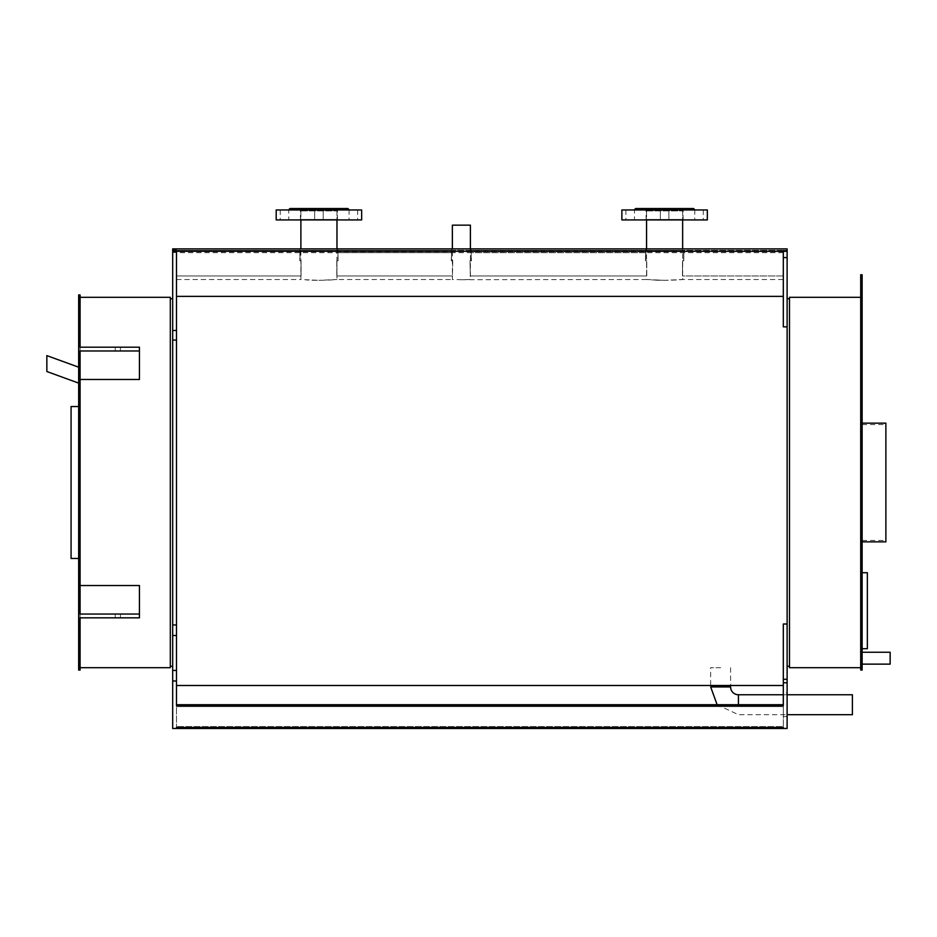 <?xml version="1.0" encoding="UTF-8"?>
<svg xmlns="http://www.w3.org/2000/svg" width="937" height="937" viewBox="0 0 937 937"><rect width="100%" height="100%" fill="white"/><g stroke="black" fill="none" stroke-linecap="round" stroke-linejoin="round"><path stroke-width="0.7" stroke-dasharray="4.68 3.51" d="M783.309 728.471L176.484 728.471L176.484 250.811L172.677 250.811L172.677 728.471L783.309 728.471L176.484 728.471L176.484 727.522L783.309 727.522L176.484 727.522L783.309 727.522L783.309 726.573L783.309 728.471L783.309 727.522L783.309 728.471L783.309 727.522L783.309 728.471L787.115 728.471L787.115 624.007L783.309 624.007L783.309 705.678L783.309 692.853L787.115 692.853L787.115 716.594L787.115 692.853M783.309 326.849L787.115 326.849L787.115 251.303L783.309 251.303L783.309 326.849M787.115 250.659L783.309 250.32L787.115 250.32L783.309 250.32L783.309 275.97L783.309 250.32L783.309 275.97L783.309 250.32L787.115 250.32L176.484 250.32L176.484 296.373L176.484 249.839L176.484 275.97L176.484 250.32L300.355 250.32L299.875 260.767L301.07 260.767L300.929 275.97L176.484 275.97L301.07 275.97L301.07 260.767L299.735 260.767L300.027 248.891L299.735 260.767L300.355 250.32L337.496 250.32L176.484 250.32L787.115 250.437M176.484 704.729L783.309 704.729L176.484 704.729L783.309 704.729L783.309 716.594L783.309 704.729L783.309 706.627L783.309 705.678L176.484 705.678L176.484 704.729L176.484 728.471M783.309 685.497L783.309 624.007L783.309 685.497M783.309 726.573L783.309 706.627L783.309 726.573L176.484 726.573L783.309 726.573M783.309 250.32L337.496 250.32L337.976 252.685L337.496 250.32L452.466 250.32L451.505 252.685L451.505 260.767L452.747 260.767L451.236 260.767L451.81 248.891L451.236 260.767L452.747 260.767L451.505 260.767L451.505 252.685L452.466 250.32L470.28 250.32L471.252 252.685L470.28 250.32L646.026 250.32L645.558 260.767L646.753 260.767L645.406 260.767L645.71 248.891L645.406 260.767L646.753 260.767L645.558 260.767L646.026 250.32L683.178 250.32L683.659 252.685L683.178 250.32L783.309 250.32M683.799 251.268L683.799 260.767L682.464 260.767L683.799 260.767L683.659 252.685L683.659 260.767L682.464 260.767L683.799 260.767L683.799 251.268L783.309 251.268L683.799 251.268M787.115 250.32L787.115 248.891L787.115 250.32M176.484 685.497L176.484 279.519L176.484 685.497M176.484 249.839L172.677 249.839L176.484 249.839M787.115 624.007L787.115 326.849M176.484 251.268L787.115 251.268L787.115 248.891M783.309 727.522L176.484 727.522L783.309 727.522M783.309 705.678L717.953 705.678M172.677 248.891L172.677 250.811M300.929 260.767L299.735 260.767L301.07 260.767L301.07 275.97L176.484 275.97L301.07 275.97L300.929 260.767M470.011 260.767L471.522 260.767L470.011 260.767L471.522 260.767L470.011 260.767L470.315 275.97L470.011 260.767M452.36 248.891L470.397 248.891L470.397 279.519L461.379 279.718L452.36 279.519L452.36 248.891L470.397 248.891M683.506 248.891L470.948 248.891L471.522 260.767L470.948 248.891L451.81 248.891M471.252 260.767L471.252 252.685L471.252 260.767M646.565 248.891L682.651 248.891L682.651 279.519L664.602 280.315L646.565 279.519L646.565 248.891L682.651 248.891M300.882 248.891L336.969 248.891L300.882 248.891L300.882 279.519L318.931 280.315L306.165 279.917C316.507 280.936 337.8 279.683 336.969 279.519L318.931 280.315M337.824 248.891L338.116 260.767L336.781 260.767L338.116 260.767L337.976 252.685L337.976 260.767L336.781 260.767L338.116 260.767L337.824 248.891L300.027 248.891M470.397 225.149L452.36 225.149M461.379 279.718L646.565 279.519M452.747 260.767L452.43 275.97L452.747 260.767M682.464 275.97L682.464 260.767L682.464 275.97L682.604 260.767L682.464 275.97L783.309 275.97L682.464 275.97M646.753 275.97L646.753 260.767L646.753 275.97L470.011 275.97L646.753 275.97L646.6 260.767L646.753 275.97M783.309 275.97L682.604 275.97L783.309 275.97M646.565 210.907L682.651 210.907L646.565 210.907L646.565 219.926M682.651 210.907L682.651 219.926M664.602 280.315L651.847 279.917C662.178 280.936 683.483 279.683 682.651 279.519L783.309 279.519M645.71 248.891L470.948 248.891L645.71 248.891M336.933 275.97L336.933 260.767L336.781 275.97L452.43 275.97L336.933 275.97M300.882 210.907L336.969 210.907L300.882 210.907L300.882 219.926M336.969 210.907L336.969 219.926M336.969 248.891L336.969 279.519L452.36 279.519M336.781 260.767L336.781 275.97L336.781 260.767M646.6 275.97L470.315 275.97L646.6 275.97M452.747 275.97L336.781 275.97L452.747 275.97M783.309 296.373L176.484 296.373M720.635 667.694L710.668 667.694L720.635 667.694M852.401 714.697L852.401 694.762M787.115 482.508L787.115 666.266L787.115 482.508M789.481 667.694L789.481 297.322M862.134 482.508L862.134 541.867L862.134 482.508M885.875 541.867L885.875 423.149M862.134 670.06L862.134 274.764M862.134 658.196L862.134 664.368L862.134 658.196M862.134 610.713L862.134 648.697L862.134 610.713M867.357 648.697L867.357 572.73M890.15 664.134L890.15 652.257M860.705 658.196L860.705 652.023L860.705 658.196M860.705 670.06L860.705 274.764M860.705 482.508L860.705 667.694L860.705 482.508M172.677 482.508L172.677 666.266L172.677 482.508M170.311 297.322L170.311 667.694M139.437 350.977L80.09 350.977L139.437 350.977L115.228 350.977L139.437 350.977L139.437 347.182L139.437 350.977L139.437 347.182L115.228 347.182L139.437 347.182L139.437 350.977L115.228 350.977L139.437 350.977L139.437 379.473L139.437 347.182L139.437 350.977L139.437 347.182L80.09 347.182L139.437 347.182L80.09 347.182L80.09 350.977L139.437 350.977L80.09 350.977L139.437 350.977L139.437 379.473L80.09 379.473L139.437 379.473L80.09 379.473L80.09 350.977L80.09 379.473L80.09 350.977L139.437 350.977L80.09 350.977L80.09 340.061L78.661 340.061L78.661 670.06M80.09 379.473L80.09 614.04L139.437 614.04L115.228 614.04L139.437 614.04L139.437 617.834L139.437 614.04L139.437 617.834L115.228 617.834L139.437 617.834L139.437 614.04L120.451 614.04L139.437 614.04L139.437 585.543L139.437 617.834L139.437 585.543L80.09 585.543L139.437 585.543L80.09 585.543L80.09 614.04L139.437 614.04L80.09 614.04L80.09 585.543L80.09 614.04L139.437 614.04L80.09 614.04L139.437 614.04L139.437 617.834L80.09 617.834L139.437 617.834L80.09 617.834L80.09 585.543M120.451 617.834L115.228 617.834L120.451 617.834L120.451 614.04L115.228 614.04L120.451 614.04L120.451 617.834M80.09 670.06L80.09 614.04L139.437 614.04M80.09 294.944L80.09 340.061M80.09 482.508L80.09 667.694L80.09 482.508M80.09 375.667L80.09 383.865L80.09 375.667M46.85 355.615L46.85 371.52M78.661 371.72L78.661 367.199L78.661 371.72C79.786 366.156 79.786 366.156 78.661 371.72C79.786 366.156 79.786 366.156 78.661 371.72L78.661 383.865L78.661 371.72M78.661 294.944L78.661 340.061M78.661 482.508L78.661 406.529L78.661 482.508M71.071 406.529L71.071 558.475M80.09 587.44L78.661 587.44M80.09 577.005L78.661 577.005M80.09 388.012L78.661 388.012M80.09 377.564L78.661 377.564M300.882 209.01L336.969 209.01L300.882 209.01L300.882 219.445L336.969 219.445L300.882 219.445M349.29 209.958L314.656 209.958L314.656 219.926L323.206 219.926L314.656 219.926L323.206 219.926L314.656 219.926L314.656 209.958L349.29 209.958M353.354 219.926L349.079 219.926L353.354 219.926M288.573 209.958L317.608 209.958L280.233 209.958L288.772 209.712L288.772 219.926L280.233 219.926L288.772 219.926M289.966 208.529L347.896 208.529M320.243 209.958L323.206 209.958L323.206 219.926L323.206 209.958L317.608 209.958M276.192 209.958L361.659 209.958M276.192 219.926L361.659 219.926M337.449 219.926L300.414 219.926L337.449 219.926L337.449 208.529L300.414 208.529L337.449 208.529M300.414 219.926L300.414 208.529M646.565 209.01L682.651 209.01L646.565 209.01L646.565 219.445L682.651 219.445L646.565 219.445M694.961 209.958L660.327 209.958L660.327 219.926L668.877 219.926L660.327 219.926L668.877 219.926L660.327 219.926L660.327 209.958L694.961 209.958M699.025 219.926L703.3 219.926L699.025 219.926M634.244 209.958L663.291 209.958L625.904 209.958L634.454 209.712L634.454 219.926L625.904 219.926L634.454 219.926M635.637 208.529L693.567 208.529M665.926 209.958L668.877 209.958L668.877 219.926L668.877 209.958L663.291 209.958M621.875 209.958L707.341 209.958M621.875 219.926L707.341 219.926M683.12 219.926L646.085 219.926L683.12 219.926L683.12 208.529L646.085 208.529L683.12 208.529M646.085 219.926L646.085 208.529M787.115 679.302L783.309 679.302M787.115 257.581L783.309 257.581M787.115 682.757L783.309 682.757M783.309 706.627L176.484 706.627L783.309 706.627M783.309 252.685L176.484 252.685M172.677 680.988L176.484 680.988M172.677 252.135L176.484 252.135M172.677 330.48L176.484 330.48M172.677 340.061L176.484 340.061M172.677 624.956L176.484 624.956M172.677 635.509L176.484 635.509M172.677 670.435L176.484 670.435M645.558 252.685L471.252 252.685L645.558 252.685M645.406 251.268L471.522 251.268L645.406 251.268M451.505 252.685L337.976 252.685L451.505 252.685M451.236 251.268L338.116 251.268L451.236 251.268M783.309 251.737L176.484 251.737M730.602 667.694L730.602 686.926L710.668 686.926L710.668 667.694M738.438 694.762L738.438 704.729M860.705 275.993L862.134 275.993M860.705 314.27L862.134 314.27M120.451 350.977L120.451 347.182L120.451 350.977M80.09 624.956L78.661 624.956M80.09 316.495L78.661 316.495M80.09 296.326L78.661 296.326M80.09 668.69L78.661 668.69M80.09 648.521L78.661 648.521M787.115 716.594L783.309 716.594M176.484 279.519L300.882 279.519M717.121 704.729L738.438 714.697L787.115 714.697M787.115 694.762L783.309 694.762M862.134 540.438L885.875 540.438M862.134 424.578L885.875 424.578M860.705 664.134L862.134 664.134M860.705 652.257L862.134 652.257M860.705 664.368L862.134 664.368M860.705 652.023L862.134 652.023M115.228 350.977L115.228 347.182L115.228 350.977M115.228 617.834L115.228 614.04L115.228 617.834M80.09 367.714L79.434 367.48L80.09 367.48M80.09 383.62L78.661 383.104M80.09 383.865L78.661 383.865M336.969 209.01L336.969 219.445M349.079 209.712L349.079 219.926M357.629 209.958L357.629 219.926M280.233 209.958L280.233 219.926M682.651 209.01L682.651 219.445M694.762 209.712L694.762 219.926M703.3 209.958L703.3 219.926M625.904 209.958L625.904 219.926"/><path stroke-width="1.41" d="M783.309 728.471L783.309 727.522L176.484 727.522L176.484 728.471L787.115 728.471L787.115 682.757L783.309 682.757L783.309 624.007L787.115 624.007L787.115 682.757M783.309 326.849L783.309 251.303L787.115 251.303L787.115 326.849L783.309 326.849M783.309 692.853L783.309 704.729L176.484 704.729M176.484 728.471L172.677 728.471L172.677 250.811L176.484 250.811L176.484 705.678L783.309 705.678L783.309 682.757M682.651 219.926L682.651 248.891L787.115 248.891L787.115 251.303L176.484 251.268M783.309 296.373L176.484 296.373M787.115 326.849L787.115 624.007M717.953 705.678L783.309 705.678M172.677 250.811L172.677 248.891L683.506 248.891M451.81 248.891L337.824 248.891M470.397 248.891L470.397 225.149L452.36 225.149L452.36 248.891M645.71 248.891L646.565 248.891L645.71 248.891M300.027 248.891L172.677 248.891M787.115 248.891L682.651 248.891M336.969 219.926L336.969 248.891M783.309 685.497L176.484 685.497M717.121 704.729L710.668 686.926L730.602 686.926A7.836 7.836 0 0 0 738.438 694.762L738.438 704.729M787.115 694.762L852.401 694.762L852.401 714.697L787.115 714.697M862.134 423.149L885.875 423.149L885.875 541.867L862.134 541.867M860.705 314.27L860.705 274.764L862.134 274.764L862.134 670.06L860.705 670.06L860.705 314.27L862.134 314.27M862.134 572.73L867.357 572.73L867.357 648.697L862.134 648.697M862.134 652.257L890.15 652.257L890.15 664.134L862.134 664.134M860.705 297.322L789.481 297.322L789.481 667.694L860.705 667.694M80.09 585.543L139.437 585.543L139.437 617.834L80.09 617.834L80.09 624.956L78.661 624.956L78.661 294.944L80.09 294.944L80.09 296.326L78.661 296.326M80.09 296.326L80.09 347.182L139.437 347.182L139.437 379.473L80.09 379.473M139.437 614.04L80.09 614.04L80.09 350.977L139.437 350.977M80.09 668.69L78.661 668.69L78.661 670.06L80.09 670.06L80.09 624.956M78.661 383.104L46.85 371.52L46.85 355.615L78.661 367.199M78.661 668.69L78.661 624.956M78.661 558.475L71.071 558.475L71.071 406.529L78.661 406.529M80.09 377.564L78.661 377.564M80.09 388.012L78.661 388.012M80.09 577.005L78.661 577.005M80.09 587.44L78.661 587.44M80.09 667.694L170.311 667.694L170.311 297.322L80.09 297.322M349.079 209.712L347.896 208.529L289.966 208.529L288.573 209.958M317.608 209.958L320.243 209.958M361.659 209.958L276.192 209.958L276.192 219.926L361.659 219.926L361.659 209.958M694.762 209.712L693.567 208.529L635.637 208.529L634.244 209.958M663.291 209.958L665.926 209.958M707.341 209.958L621.875 209.958L621.875 219.926L707.341 219.926L707.341 209.958M787.115 257.581L783.309 257.581M787.115 679.302L783.309 679.302M172.677 252.135L176.484 252.135M172.677 670.435L176.484 670.435M172.677 680.988L176.484 680.988M172.677 635.509L176.484 635.509M172.677 624.956L176.484 624.956M172.677 340.061L176.484 340.061M172.677 330.48L176.484 330.48M860.705 275.993L862.134 275.993M80.09 316.495L78.661 316.495M80.09 340.061L78.661 340.061M80.09 648.521L78.661 648.521M646.565 248.891L646.565 219.926M300.882 248.891L300.882 219.926M783.309 694.762L738.438 694.762M789.481 298.751L787.115 298.751M789.481 666.266L787.115 666.266M170.311 666.266L172.677 666.266M170.311 298.751L172.677 298.751"/></g></svg>
